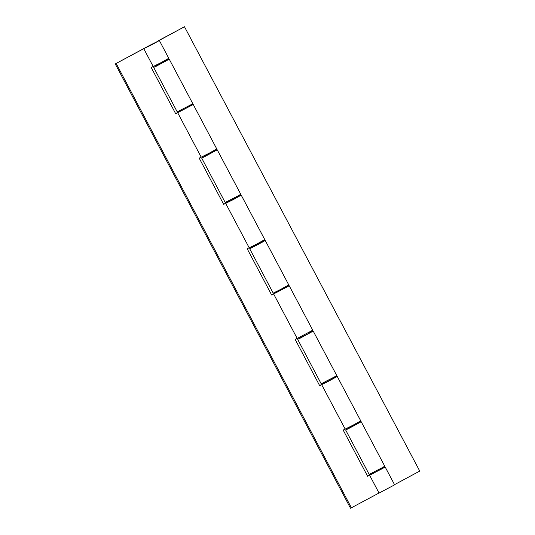 <?xml version="1.0" encoding="UTF-8"?>
<svg xmlns="http://www.w3.org/2000/svg" width="535" height="535" viewBox="0 0 535 535"><rect width="100%" height="100%" fill="white"/><g stroke="black" fill="none" stroke-linecap="round" stroke-linejoin="round"><path stroke-width="0.8" d="M165.322 61.177L157.537 65.297M357.286 423.747L349.509 427.866M309.297 333.104L301.519 337.224M261.301 242.462L253.523 246.582M213.311 151.82L205.534 155.939M153.679 67.41L177.205 111.842L190.56 104.954L192.76 103.609L169.241 59.171L156.033 66.347L153.679 67.41L157.477 65.176M168.411 58.556L168.752 59.211L166.345 60.502L169.241 59.171M264.397 239.84L264.738 240.489L262.331 241.787L265.22 240.456L263.019 241.807L252.018 247.631L249.664 248.695L253.463 246.461M249.664 248.695L273.191 293.126L281.076 289.214L288.746 284.887L265.22 240.456M201.675 158.052L225.202 202.484L238.556 195.596L240.757 194.245L217.23 149.813L204.029 156.989L201.675 158.052L205.467 155.819M216.401 149.198L216.749 149.847L214.341 151.144L217.23 149.813M345.65 429.979L369.177 474.411L382.532 467.523L384.732 466.172L361.205 421.74L348.004 428.916L345.65 429.979L349.449 427.746M360.376 421.125L360.724 421.774L358.316 423.071L361.205 421.74M157.945 40.934L184.481 26.75L158.019 41.075M394.522 484.663L419.741 471.074L184.481 26.75M383.515 466.961L383.869 467.63M359.52 421.64L359.794 422.162L357.193 423.566M335.519 376.319L335.873 376.988M311.524 330.998L311.798 331.519L309.197 332.924M287.529 285.677L287.883 286.345M263.534 240.355L263.808 240.877L261.207 242.281M239.54 195.034L239.887 195.703M215.538 149.713L215.812 150.235L213.218 151.639M191.543 104.392L191.898 105.061M167.549 59.071L167.823 59.592L165.221 60.997M297.661 339.337L321.187 383.769L334.535 376.881L336.742 375.53L313.216 331.098L300.015 338.274L297.661 339.337L301.452 337.103M312.386 330.483L312.734 331.132L310.327 332.429L313.216 331.098M384.377 466.446L384.779 467.209M192.406 103.877L192.807 104.639M240.396 194.519L240.803 195.282M288.392 285.162L288.793 285.924M336.381 375.804L336.789 376.566M168.752 59.211L167.823 59.592M216.749 149.847L215.812 150.235M264.738 240.489L263.808 240.877M312.734 331.132L311.798 331.519M360.724 421.774L359.794 422.162M152.662 44.178L147.687 46.692L152.662 44.178M189.316 106.498L181.539 110.618M237.306 197.141L229.528 201.26M285.302 287.783L277.525 291.903M333.292 378.426L325.514 382.545M381.288 469.068L373.504 473.187M150.335 45.147L156.026 42.278L150.335 45.147M144.209 48.444L151.686 44.833L159.356 40.513L149.405 45.528L115.259 63.926L144.209 48.444M143.801 48.752L153.211 66.521L161.095 62.608L168.766 58.288L159.356 40.513M177.68 112.731L201.2 157.163L209.091 153.251L216.762 148.931L193.235 104.492L175.681 113.728L151.211 67.517L153.177 66.46M189.25 106.378L193.235 104.492M237.246 197.02L241.225 195.135L233.554 199.461L223.67 204.37L199.201 158.159L201.167 157.103M225.67 203.374L249.196 247.805L257.081 243.893L264.751 239.566L241.225 195.135M273.659 294.016L297.186 338.448L312.748 330.209L289.221 285.777L271.66 295.012L247.197 248.802L249.163 247.745M285.235 287.663L289.221 285.777M333.231 378.305L337.21 376.419L329.54 380.739L319.656 385.655L295.186 339.444L297.152 338.381M321.655 384.658L345.182 429.09L353.067 425.178L360.737 420.851L337.21 376.419M115.259 63.926L350.519 508.25L379.021 493.009M369.645 475.301L379.061 493.076L394.616 484.837L385.207 467.062L367.645 476.297L343.182 430.087L345.149 429.023M116.189 63.538L351.448 507.862M381.221 468.948L385.207 467.062M181.472 110.491L175.627 113.634M229.462 201.133L223.623 204.276M277.458 291.776L271.613 294.919M325.447 382.418L319.609 385.561M373.437 473.06L367.598 476.204M164.974 60.522L165.375 61.291M188.969 105.843L189.377 106.612M212.963 151.164L213.371 151.933M236.958 196.485L237.366 197.254M260.953 241.807L261.361 242.576M284.954 287.128L285.362 287.897M308.949 332.449L309.357 333.218M332.944 377.77L333.352 378.539M356.939 423.091L357.347 423.86M380.94 468.413L381.341 469.182M157.19 64.641L157.598 65.41M181.191 109.963L181.599 110.732M205.186 155.284L205.594 156.053M229.181 200.605L229.589 201.374M253.175 245.919L253.583 246.688M277.177 291.241L277.578 292.01M301.172 336.562L301.579 337.331M325.166 381.883L325.574 382.652M349.161 427.204L349.569 427.973M373.156 472.525L373.564 473.294"/></g></svg>
